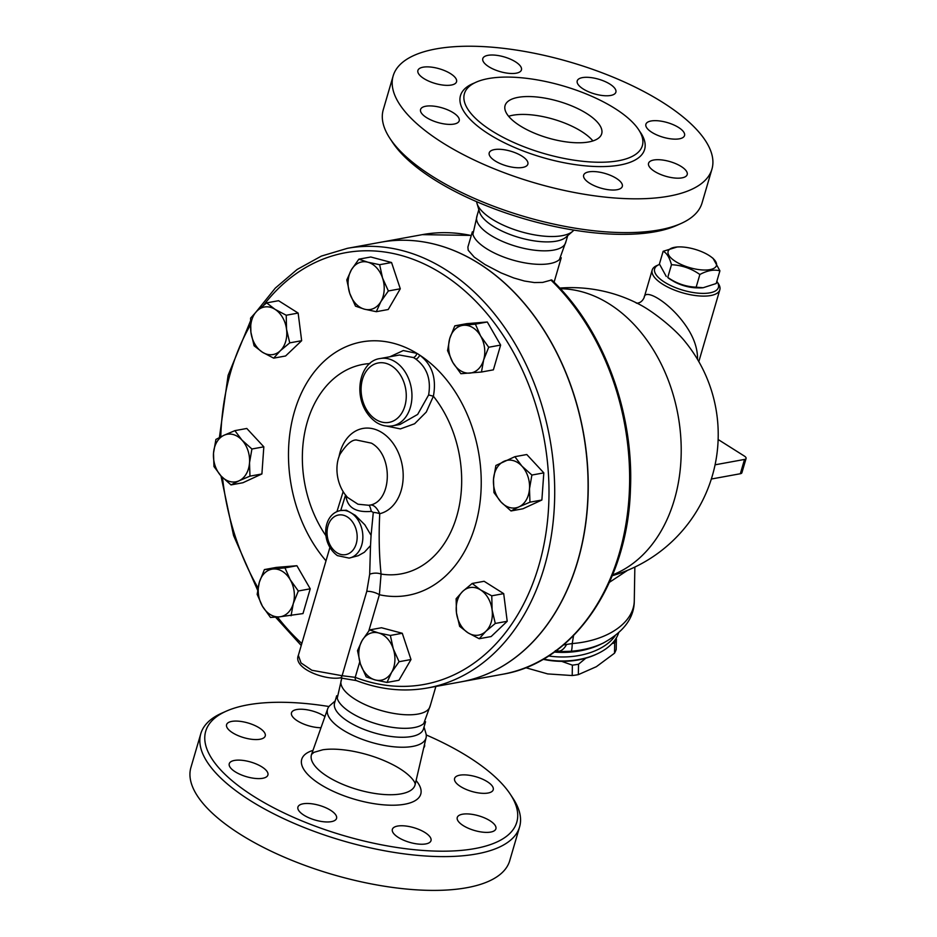 <?xml version="1.0" encoding="UTF-8"?>
<svg xmlns="http://www.w3.org/2000/svg" width="937" height="937" viewBox="0 0 937 937"><rect width="100%" height="100%" fill="white"/><g stroke="black" fill="none" stroke-linecap="round" stroke-linejoin="round"><path stroke-width="1.41" d="M586.761 113.564A50.329 19.08 -163.7 0 1 601.683 133.792A50.329 19.08 -163.7 0 1 548.028 137.973A50.329 19.08 -163.7 0 1 505.078 105.541A50.329 19.08 -163.7 0 1 536.643 96.979A50.329 19.08 -163.7 0 1 586.761 113.564M508.615 116.282A50.329 19.08 -163.7 0 1 581.537 131.449A50.329 19.08 -163.7 0 1 592.922 140.937M477.296 214.889L472.904 234.297A46.3 17.545 16.3 0 0 486.584 248.703A46.3 17.545 16.3 0 0 559.424 259.596L566.171 240.879M478.83 209.654L476.804 216.576A46.3 17.545 16.3 0 0 490.531 235.175A46.3 17.545 16.3 0 0 536.643 250.437A46.3 17.545 16.3 0 0 565.679 242.566L567.705 235.644M390.015 138.535L392.673 142.553A162.042 61.42 16.3 0 0 434.124 179.529A162.042 61.42 16.3 0 0 676.444 225.536L680.848 223.58A166.072 62.943 -163.7 0 1 432.507 176.437A166.072 62.943 -163.7 0 1 390.015 138.535A166.072 62.943 -163.7 0 1 383.268 109.711L393.153 75.92A166.072 62.943 16.3 0 0 442.381 142.647A166.072 62.943 16.3 0 0 607.785 197.379A166.072 62.943 16.3 0 0 711.944 169.129A166.072 62.943 16.3 0 0 570.2 62.111A166.072 62.943 16.3 0 0 393.153 75.92M711.944 169.14L702.059 202.931A166.072 62.943 -163.7 0 1 680.848 223.58M476.628 201.678A51.289 19.443 16.3 0 0 476.98 203.376A51.289 19.443 16.3 0 0 492.089 219.164A51.289 19.443 16.3 0 0 572.648 231.357A51.289 19.443 16.3 0 0 573.854 230.104M491.89 130.899A92.704 35.137 16.3 0 0 584.219 161.445A92.704 35.137 16.3 0 0 642.36 145.68A92.704 35.137 16.3 0 0 563.242 85.946A92.704 35.137 16.3 0 0 464.412 93.653A92.704 35.137 16.3 0 0 491.89 130.899M521.897 156.081A20.134 7.625 -163.7 0 1 527.859 164.162A20.134 7.625 -163.7 0 1 506.402 165.837A20.134 7.625 -163.7 0 1 489.219 152.86A20.134 7.625 -163.7 0 1 501.845 149.44A20.134 7.625 -163.7 0 1 521.897 156.081M602.432 172.759A20.134 7.625 -163.7 0 1 622.297 186.44A20.134 7.625 -163.7 0 1 600.84 188.114A20.134 7.625 -163.7 0 1 583.657 175.149A20.134 7.625 -163.7 0 1 602.432 172.759M653.745 160.016A20.134 7.625 -163.7 0 1 676.045 163.799A20.134 7.625 -163.7 0 1 687.196 174.587A20.134 7.625 -163.7 0 1 665.738 176.261A20.134 7.625 -163.7 0 1 648.556 163.296A20.134 7.625 -163.7 0 1 653.745 160.016M645.78 125.312A20.134 7.625 -163.7 0 1 645.898 124.246A20.134 7.625 -163.7 0 1 667.355 122.583A20.134 7.625 -163.7 0 1 684.537 135.549A20.134 7.625 -163.7 0 1 664.415 137.598A20.134 7.625 -163.7 0 1 645.78 125.312M583.201 88.98A20.134 7.625 -163.7 0 1 577.227 80.887A20.134 7.625 -163.7 0 1 598.696 79.223A20.134 7.625 -163.7 0 1 615.878 92.189A20.134 7.625 -163.7 0 1 603.252 95.609A20.134 7.625 -163.7 0 1 583.201 88.98M502.665 72.29A20.134 7.625 -163.7 0 1 482.789 58.609A20.134 7.625 -163.7 0 1 504.258 56.934A20.134 7.625 -163.7 0 1 521.44 69.912A20.134 7.625 -163.7 0 1 502.665 72.29M451.341 85.033A20.134 7.625 -163.7 0 1 429.052 81.261A20.134 7.625 -163.7 0 1 417.902 70.462A20.134 7.625 -163.7 0 1 439.359 68.788A20.134 7.625 -163.7 0 1 456.542 81.765A20.134 7.625 -163.7 0 1 451.341 85.033M459.317 119.737A20.134 7.625 -163.7 0 1 459.2 120.803A20.134 7.625 -163.7 0 1 437.743 122.478A20.134 7.625 -163.7 0 1 420.561 109.5A20.134 7.625 -163.7 0 1 440.683 107.462A20.134 7.625 -163.7 0 1 459.317 119.737M476.98 203.376L479.521 211.985A46.3 17.545 16.3 0 0 493.143 226.239A46.3 17.545 16.3 0 0 565.878 237.237L572.648 231.357M341.935 677.826L341.138 680.543A46.3 17.545 16.3 0 0 354.865 699.143A46.3 17.545 16.3 0 0 400.966 714.404A46.3 17.545 16.3 0 0 430.013 706.533L435.881 686.446M341.63 678.868L337.226 698.264A46.3 17.545 16.3 0 0 350.906 712.67A46.3 17.545 16.3 0 0 423.747 723.563L430.505 704.847M226.414 711.101L222.022 713.045A166.072 62.943 16.3 0 0 200.799 733.694A166.072 62.943 16.3 0 0 250.038 800.432A166.072 62.943 16.3 0 0 415.431 855.165A166.072 62.943 16.3 0 0 519.59 826.926A166.072 62.943 16.3 0 0 512.844 798.09L510.196 794.084A162.042 61.42 -163.7 0 1 444.712 851.183A162.042 61.42 -163.7 0 1 253.751 796.368A162.042 61.42 -163.7 0 1 226.414 711.101A162.042 61.42 -163.7 0 1 329.004 706.521M426.23 734.948A162.042 61.42 -163.7 0 1 510.196 794.084M229.143 764.779A20.134 7.625 -163.7 0 1 229.26 763.714A20.134 7.625 -163.7 0 1 250.729 762.039A20.134 7.625 -163.7 0 1 267.9 775.016A20.134 7.625 -163.7 0 1 247.766 777.054A20.134 7.625 -163.7 0 1 229.143 764.779M231.79 721.396A20.134 7.625 -163.7 0 1 254.079 725.168A20.134 7.625 -163.7 0 1 265.241 735.967A20.134 7.625 -163.7 0 1 243.772 737.642A20.134 7.625 -163.7 0 1 226.59 724.664A20.134 7.625 -163.7 0 1 231.79 721.396M321.004 727.721A20.134 7.625 -163.7 0 1 300.414 722.568A20.134 7.625 -163.7 0 1 291.489 712.823A20.134 7.625 -163.7 0 1 310.264 710.433A20.134 7.625 -163.7 0 1 324.952 716.547M424.508 744.447A20.134 7.625 -163.7 0 1 424.566 746.391A20.134 7.625 -163.7 0 1 423.735 747.761M493.342 788.696A20.134 7.625 -163.7 0 1 493.225 789.762A20.134 7.625 -163.7 0 1 471.756 791.425A20.134 7.625 -163.7 0 1 454.597 778.448A20.134 7.625 -163.7 0 1 474.719 776.41A20.134 7.625 -163.7 0 1 493.342 788.696M490.695 832.068A20.134 7.625 -163.7 0 1 468.406 828.296A20.134 7.625 -163.7 0 1 457.256 817.497A20.134 7.625 -163.7 0 1 478.713 815.822A20.134 7.625 -163.7 0 1 495.896 828.8A20.134 7.625 -163.7 0 1 490.695 832.068M412.221 843.031A20.134 7.625 -163.7 0 1 392.357 829.35A20.134 7.625 -163.7 0 1 413.814 827.676A20.134 7.625 -163.7 0 1 430.997 840.653A20.134 7.625 -163.7 0 1 412.221 843.031M303.881 815.155A20.134 7.625 -163.7 0 1 297.919 807.073A20.134 7.625 -163.7 0 1 319.376 805.398A20.134 7.625 -163.7 0 1 336.559 818.376A20.134 7.625 -163.7 0 1 323.933 821.796A20.134 7.625 -163.7 0 1 303.881 815.155M200.799 733.694L190.914 767.485A166.072 62.943 16.3 0 0 240.153 834.223A166.072 62.943 16.3 0 0 405.545 888.955A166.072 62.943 16.3 0 0 509.716 860.716L519.59 826.926M335.153 700.981L330.222 705.28A51.289 19.443 16.3 0 0 327.657 708.887A51.289 19.443 16.3 0 0 342.743 729.888A51.289 19.443 16.3 0 0 394.301 746.836A51.289 19.443 16.3 0 0 426.089 737.677A51.289 19.443 16.3 0 0 425.878 733.249L424.028 726.971M380.199 358.531L399.431 355.018L413.358 357.524A34.224 25.276 79.7 0 1 415.829 359.082C426.967 367.433 431.231 379.403 428.619 394.969L417.656 414.423L400.005 424.484L392.498 425.855A34.224 25.276 -100.3 0 0 411.952 396.89A34.224 25.276 -100.3 0 0 393.985 361.061A34.224 25.276 -100.3 0 0 380.199 358.531C357.641 361.05 350.391 404.07 376.358 422.411C381.523 425.644 386.911 426.792 392.498 425.855M386.431 426.054L400.392 428.9L414.622 423.747L426.276 412.057L433.386 396.222L428.619 394.969M368.815 630.87L379.38 594.737L381.078 574.065A106.467 78.614 79.7 0 0 456.682 516.51A106.467 78.614 79.7 0 0 433.386 396.222C436.689 378.267 432.121 364.563 419.682 355.111A38.241 28.239 -100.3 0 0 416.918 353.366L403.297 350.555L389.909 356.751M349.126 558.101L358.18 555.723L364.352 552.268L370.513 545.592L369.682 574.24A10.061 5.692 -4.4 0 1 381.078 574.065C379.11 555.032 378.677 534.91 379.743 513.71C376.51 506.835 372.914 504.024 368.955 505.289A10.061 1.347 -100.5 0 1 371.333 511.391L373.289 512.41L371.075 535.355L364.844 524.814L355.369 515.362L346.339 510.232L340.447 510.571C323.007 513.734 319.833 542.804 337.402 555.618L349.126 558.101A24.151 17.838 -100.3 0 0 362.865 536.854A24.151 17.838 -100.3 0 0 340.447 510.571M338.971 457.022A43.465 32.104 -100.3 0 1 372.516 428.654A43.465 32.104 -100.3 0 1 402.992 471.018A43.465 32.104 -100.3 0 1 379.743 513.71A10.061 3.971 4.5 0 0 373.289 512.41M370.513 545.592L371.075 535.355M415.829 359.082A4.029 2.167 125.4 0 0 419.682 355.111A128.791 95.105 -100.3 0 1 479.053 509.049A128.791 95.105 -100.3 0 1 379.38 594.737A10.061 3.818 16.3 0 0 366.777 591.352L342.11 675.718L311.88 670.271L301.023 662.927L298.364 655.338C292.707 668.292 324.799 680.438 340.084 677.884A4.029 2.553 85.2 0 0 342.11 675.718L355.228 677.346A4.029 2.471 111.1 0 0 356.447 680.613L340.084 677.884M369.682 574.24L366.777 591.352M343.141 491.679L336.922 511.672M514.858 456.694L526.781 454.527L543.811 472.869L541.879 500.007L522.916 508.779L510.993 510.958L501.049 502.045L493.963 492.604L493.494 479.299L495.896 465.478L514.858 456.694L521.944 466.134A24.151 17.838 -100.3 0 0 503.942 461.344A24.151 17.838 -100.3 0 0 493.494 479.299A24.151 17.838 -100.3 0 0 501.049 502.045A24.151 17.838 -100.3 0 0 519.039 506.835L510.993 510.958M472.201 583.458L484.113 581.28L503.696 593.636L507.21 621.278L491.14 636.551L479.229 638.729L468.008 632.815L459.645 626.361L456.46 612.81L456.132 598.731L462.737 591.352L472.201 583.458L480.552 589.9L491.773 595.815L492.101 609.893A24.151 17.838 -100.3 0 0 480.552 589.9A24.151 17.838 -100.3 0 0 462.737 591.352A24.151 17.838 -100.3 0 0 456.46 612.81A24.151 17.838 -100.3 0 0 468.008 632.815A24.151 17.838 -100.3 0 0 485.823 631.351A24.151 17.838 -100.3 0 0 492.101 609.893L495.286 623.456L485.823 631.351L479.229 638.729M369.576 629.922L378.536 632.943L390.354 635.45L393.282 648.837A24.151 17.838 -100.3 0 0 378.536 632.943A24.151 17.838 -100.3 0 0 362.104 640.545L369.576 629.922L381.488 627.743L402.278 633.271L410.992 659.531L398.928 680.262L387.004 682.441L375.187 679.934L366.226 676.912L360.44 664.04A24.151 17.838 -100.3 0 0 375.187 679.934A24.151 17.838 -100.3 0 0 391.607 672.333A24.151 17.838 -100.3 0 0 393.282 648.837L399.068 661.709L391.607 672.333L387.004 682.441M358.859 259.174L367.819 262.196A24.151 17.838 -100.3 0 0 351.398 269.797L358.859 259.174L370.783 256.996L391.561 262.524L400.286 288.783L388.223 309.515L376.299 311.693L364.47 309.187L355.51 306.165L349.724 293.293L346.795 279.905L351.398 269.797A24.151 17.838 -100.3 0 0 349.724 293.293A24.151 17.838 -100.3 0 0 364.47 309.187A24.151 17.838 -100.3 0 0 380.902 301.585L376.299 311.693M264.398 569.579L284.977 567.904L290.212 579.71L298.306 590.989L293.258 603.639A24.151 17.838 -100.3 0 0 290.212 579.71A24.151 17.838 -100.3 0 0 273.264 569.005A24.151 17.838 -100.3 0 0 259.35 582.228L264.398 569.579L276.321 567.4L296.9 565.725L310.229 588.811L302.991 613.583L279.343 616.862A24.151 17.838 -100.3 0 0 293.258 603.639L291.067 615.761M234.871 430.645L241.957 440.085L251.912 448.999L249.511 462.831L249.98 476.137L239.064 480.786A24.151 17.838 -100.3 0 0 249.511 462.831A24.151 17.838 -100.3 0 0 241.957 440.085A24.151 17.838 -100.3 0 0 223.955 435.295L234.871 430.645L246.794 428.467L263.824 446.82L261.903 473.958L242.929 482.731L231.006 484.909L221.062 475.996A24.151 17.838 -100.3 0 0 239.064 480.786L231.006 484.909M266.647 302.874L274.998 309.315L286.218 315.242L286.546 329.32L289.732 342.872L280.268 350.778A24.151 17.838 -100.3 0 0 286.546 329.32A24.151 17.838 -100.3 0 0 274.998 309.315A24.151 17.838 -100.3 0 0 257.183 310.779A24.151 17.838 -100.3 0 0 250.905 332.237L250.577 318.158L257.183 310.779L266.647 302.874L278.57 300.707L298.142 313.063L301.655 340.705L285.598 355.978L273.674 358.157L262.454 352.23L254.091 345.788L250.905 332.237A24.151 17.838 -100.3 0 0 262.454 352.23A24.151 17.838 -100.3 0 0 280.268 350.778L273.674 358.157M454.808 325.842L466.72 323.663L487.299 321.988L500.627 345.074L493.389 369.846L481.466 372.024L460.887 373.711L452.794 362.42L447.558 350.614L449.748 338.491L454.808 325.842L463.663 325.268A24.151 17.838 -100.3 0 0 449.748 338.491A24.151 17.838 -100.3 0 0 452.794 362.42A24.151 17.838 -100.3 0 0 469.742 373.125A24.151 17.838 -100.3 0 0 483.656 359.902L481.466 372.024M336.688 695.746L334.568 703.008A46.3 17.545 16.3 0 0 348.295 721.607A46.3 17.545 16.3 0 0 394.407 736.869A46.3 17.545 16.3 0 0 423.442 728.998L425.562 721.736M703.125 287.741L702.176 287.823A25.158 9.534 -163.7 0 1 668.128 277.867L667.765 277.411C676.409 283.466 685.872 286.722 696.156 287.179L703.125 287.741L716.196 283.524L719.909 270.828C714.041 269.247 707.365 270.477 699.869 274.494C691.225 268.439 681.761 265.183 671.478 264.726C669.51 257.452 666.734 252.967 663.138 251.292L677.158 246.993A25.158 9.534 16.3 0 0 673.293 259.936A25.158 9.534 16.3 0 0 707.482 269.938A25.158 9.534 16.3 0 0 711.195 256.949A25.158 9.534 16.3 0 0 708.969 255.414A25.158 9.534 16.3 0 0 677.158 246.993M663.138 251.292L659.425 263.988L666.254 276.45M711.195 256.949L713.069 258.354L719.909 270.828M696.156 287.179L699.869 274.494M667.765 277.411L671.478 264.726M697.444 287.846A21.141 8.011 -163.7 0 1 672.508 280.69A21.141 8.011 -163.7 0 1 672.098 280.432M585.824 658.184L578.527 664.216A56.361 34.482 -179 0 1 572.378 665.141L561.638 661.346M616.124 638.249L616.382 639.069A56.361 34.482 -179 0 1 614.684 642.805L611.896 643.707M525.669 667.694L547.688 673.914L572.202 675.542A56.361 34.482 1 0 0 578.352 674.628L596.389 666.675L614.508 653.206A56.361 34.482 1 0 0 616.206 649.47L616.382 639.069M614.684 642.805L614.508 653.206M578.527 664.216L578.352 674.628M572.378 665.141L572.202 675.542M347.381 248.328L380.762 242.238A223.439 165.006 79.7 0 1 583.224 432.402A223.439 165.006 79.7 0 1 461.051 681.855L427.67 687.945A223.439 165.006 -100.3 0 0 549.843 438.493A223.439 165.006 -100.3 0 0 347.381 248.328L321.356 256.094L297.123 269.481L275.314 288.092L256.515 311.424M382.565 278.09L388.363 290.962L380.902 301.585A24.151 17.838 -100.3 0 0 382.565 278.09A24.151 17.838 -100.3 0 0 367.819 262.196L379.637 264.702L382.565 278.09M463.663 325.268L475.375 324.155L480.611 335.973A24.151 17.838 -100.3 0 0 463.663 325.268M480.611 335.973L488.704 347.252L483.656 359.902A24.151 17.838 -100.3 0 0 480.611 335.973M531.888 475.047L529.487 488.88A24.151 17.838 -100.3 0 0 521.944 466.134L531.888 475.047L543.811 472.869M529.487 488.88L529.955 502.185L519.039 506.835A24.151 17.838 -100.3 0 0 529.487 488.88M360.44 664.04L357.512 650.653L362.104 640.545A24.151 17.838 -100.3 0 0 360.44 664.04M270.488 617.448L262.395 606.157A24.151 17.838 -100.3 0 0 279.343 616.862L270.488 617.448M262.395 606.157L257.16 594.351L259.35 582.228A24.151 17.838 -100.3 0 0 262.395 606.157M213.976 466.556L213.507 453.25A24.151 17.838 -100.3 0 0 221.062 475.996L213.976 466.556M213.507 453.25L215.908 439.43L223.955 435.295A24.151 17.838 -100.3 0 0 213.507 453.25M400.286 288.783L388.363 290.962M391.561 262.524L379.637 264.702M500.627 345.074L488.704 347.252M541.879 500.007L529.955 502.185M402.278 633.271L390.354 635.45M296.9 565.725L284.977 567.904M310.229 588.811L298.306 590.989M263.824 446.82L251.912 448.999M261.903 473.958L249.98 476.137M487.299 321.988L475.375 324.155M503.696 593.636L491.773 595.815M507.21 621.278L495.286 623.456M410.992 659.531L399.068 661.709M298.142 313.063L286.218 315.242M301.655 340.705L289.732 342.872M380.832 242.226A223.439 165.006 79.7 0 1 380.902 242.214A223.439 165.006 79.7 0 1 446.34 247.696A223.439 165.006 79.7 0 1 588.073 476.008A223.439 165.006 79.7 0 1 461.18 681.82A223.439 165.006 79.7 0 1 461.121 681.831M340.728 510.524L345.542 495.099M356.552 440.039L371.427 443.154C393.903 455.452 392.017 502.665 368.955 505.289L357.981 504.223L347.65 497.5M345.905 495.322C346.995 507.362 355.474 512.726 371.333 511.391M472.365 231.779L467.891 247.075L468.207 250.249L474.286 257.171L485.05 264.562L500.979 272.866L513.757 277.961L524.474 281.03L534.313 282.552L542.675 282.424L551.729 279.929C602.749 328.102 633.974 411.226 630.449 488.997C627.977 583.165 573.655 662.717 502.583 674.265L461.18 681.82M618.596 632.955A58.375 35.711 -179 0 1 597.923 653.511A58.375 35.711 -179 0 1 543.483 659.074M543.109 659.297A56.361 34.482 1 0 0 596.635 654.12L597.923 653.511M554.657 651.836L571.183 651.238A66.574 40.724 1 0 0 603.299 643.028A66.574 40.724 1 0 0 603.674 642.852M554.353 652.058A61.912 37.878 -179 0 0 600.312 644.457L603.299 643.028C623.972 631.714 634.29 617.635 634.279 600.793A72.465 44.332 -179 0 1 572.214 643.555A20.134 2.448 85.5 0 1 571.183 651.238M573.69 634.817L572.214 643.555L566.58 644.457A20.134 10.202 96.3 0 1 559.284 651.156L555.336 650.641M566.58 644.457L563.477 644.949M609.448 582.299L627.567 570.317M746.086 458.451A6.044 2.284 -163.7 0 1 744.528 459.435L740.335 473.735A6.044 2.284 16.3 0 0 741.893 472.752L746.086 458.451A6.044 2.284 -163.7 0 0 744.294 456.026L718.129 439.5M744.528 459.435L715.072 464.811M740.335 473.735L711.324 479.03M716.828 281.358A33.217 12.591 -163.7 0 1 717.063 281.686A33.217 12.591 -163.7 0 1 682.991 290.212A33.217 12.591 -163.7 0 1 658.887 264.679A33.217 12.591 -163.7 0 1 659.543 264.41M658.887 264.679L656.696 265.651A35.231 13.352 16.3 0 0 652.199 270.032A35.231 13.352 16.3 0 0 682.253 292.742A35.231 13.352 16.3 0 0 719.815 289.814A35.231 13.352 16.3 0 0 718.386 283.7L717.063 281.686M697.538 359.433C697.784 345.179 691.049 330.351 677.322 314.949C662.389 298.481 644.679 289.228 644.141 297.579L644.141 297.579C642.349 301.398 639.737 303.26 636.328 303.166M559.764 288.081A146.945 146.945 0 0 1 641.189 305.333L641.177 305.333C654.26 312.419 675.331 329.203 685.287 341.876L685.298 341.9A146.945 146.945 0 0 1 612.294 575.693M555.723 651.063L554.786 651.742M474.567 82.924A95.914 36.356 16.3 0 0 488.915 134.143A95.914 36.356 16.3 0 0 603.416 166.575A95.914 36.356 16.3 0 0 639.584 131.168M312.981 750.396A62.006 23.495 16.3 0 0 320.114 784.246A62.006 23.495 16.3 0 0 395.695 805.164A62.006 23.495 16.3 0 0 416.087 780.544M327.435 776.48A53.959 20.45 -163.7 0 1 311.564 754.39L314.012 752.317L322.808 749.776C330.48 748.651 339.908 749.038 351.106 750.9C366.812 753.723 381.172 758.56 394.184 765.4C412.713 775.321 415.759 784.046 415.103 783.882L415.126 784.679A53.959 20.45 -163.7 0 1 381.687 794.318A53.959 20.45 -163.7 0 1 327.435 776.48M263.578 305.263A219.422 162.031 79.7 0 1 540.462 421.861A219.422 162.031 79.7 0 1 355.228 677.346L359.749 661.85M325.9 535.659A106.467 78.614 79.7 0 1 306.258 425.761A106.467 78.614 79.7 0 1 369.916 363.568M301.831 643.508A219.422 162.031 79.7 0 1 277.469 617.014M258.003 587.897A219.422 162.031 79.7 0 1 222.479 477.472M220.781 436.829A219.422 162.031 79.7 0 1 250.402 325.045M413.358 357.524A4.029 2.319 119.1 0 0 416.918 353.366A128.791 95.105 -100.3 0 0 300.18 395.765A128.791 95.105 -100.3 0 0 326.006 560.83M336.887 552.701A20.134 14.863 79.7 0 1 332.494 518.161A20.134 14.863 79.7 0 1 356.962 533.61A20.134 14.863 79.7 0 1 336.887 552.701M375.842 419.495A30.195 22.301 79.7 0 1 369.248 367.679A30.195 22.301 79.7 0 1 405.955 390.858A30.195 22.301 79.7 0 1 375.842 419.495M612.622 574.885A146.945 108.516 -100.3 0 0 678.013 415.091A146.945 108.516 -100.3 0 0 560.361 288.725M550.827 279.976A223.439 165.006 79.7 0 1 627.579 512.691A223.439 165.006 79.7 0 1 502.583 674.265M380.902 242.214L422.294 234.648A223.439 165.006 79.7 0 1 471.264 235.538M548.578 655.959A58.375 35.711 1 0 0 615.187 635.778M327.657 708.887L311.564 754.39M426.089 737.677L415.126 784.679M356.646 440.015L356.646 440.015C352.113 439.488 346.608 444.161 340.154 454.058C334.368 465.373 336.078 485.507 347.838 497.699L347.756 497.617M356.447 680.613C380.281 689.726 404.023 692.174 427.67 687.945M250.437 321.086L228.101 375.374L219.387 437.532M220.98 475.902L233.571 535.542L257.616 590.181M275.537 617.155L301.245 645.499M329.859 547.63L298.364 655.338M422.294 234.648L471.299 235.41M634.853 567.061L634.279 600.793M652.199 270.032L644.141 297.579M719.815 289.814L698.815 361.623M554.083 282.224L561.24 257.769"/></g></svg>
